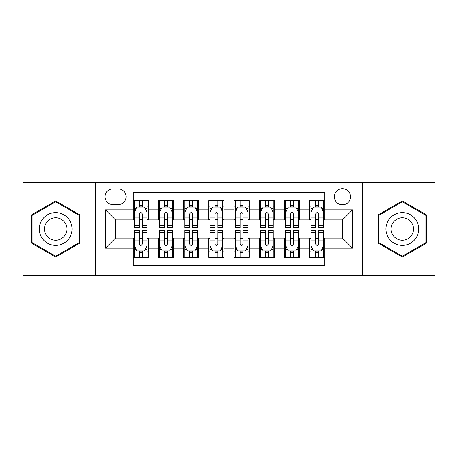 <?xml version="1.0" encoding="UTF-8"?>
<svg xmlns="http://www.w3.org/2000/svg" width="458" height="458" viewBox="0 0 458 458"><rect width="100%" height="100%" fill="white"/><g stroke="black" fill="none" stroke-linecap="round" stroke-linejoin="round"><path stroke-width="0.69" d="M342.452 188.662A8.067 8.067 0 0 0 334.38 196.728A8.067 8.067 0 0 0 342.452 204.795A8.067 8.067 0 0 0 350.519 196.728A8.067 8.067 0 0 0 342.452 188.662M362.616 275.642L435.1 275.642L435.1 182.358L362.616 182.358L362.616 275.642L95.384 275.642L95.384 182.358L22.9 182.358L22.9 275.642L95.384 275.642M324.802 200.638L309.677 200.638L309.677 209.838L299.589 209.838L299.589 219.926L309.677 219.926L309.677 209.838M299.589 209.838L299.589 200.638L284.464 200.638L284.464 209.838L274.382 209.838L274.382 219.926L284.464 219.926L284.464 209.838M274.382 209.838L274.382 200.638L259.251 200.638L259.251 209.838L249.169 209.838L249.169 219.926L259.251 219.926L259.251 209.838M249.169 209.838L249.169 200.638L234.044 200.638L234.044 209.838L223.956 209.838L223.956 219.926L234.044 219.926L234.044 209.838M223.956 209.838L223.956 200.638L208.831 200.638L208.831 209.838L198.749 209.838L198.749 219.926L208.831 219.926L208.831 209.838M198.749 209.838L198.749 200.638L183.618 200.638L183.618 209.838L173.536 209.838L173.536 219.926L183.618 219.926L183.618 209.838M173.536 209.838L173.536 200.638L158.411 200.638L158.411 219.926L148.323 219.926L148.323 200.638L133.198 200.638M133.198 257.362L148.323 257.362L148.323 238.074L158.411 238.074L158.411 257.362L173.536 257.362L173.536 238.074L183.618 238.074L183.618 248.162L173.536 248.162M183.618 248.162L183.618 257.362L198.749 257.362L198.749 238.074L208.831 238.074L208.831 248.162L198.749 248.162M208.831 248.162L208.831 257.362L223.956 257.362L223.956 238.074L234.044 238.074L234.044 248.162L223.956 248.162M234.044 248.162L234.044 257.362L249.169 257.362L249.169 238.074L259.251 238.074L259.251 248.162L249.169 248.162M259.251 248.162L259.251 257.362L274.382 257.362L274.382 238.074L284.464 238.074L284.464 248.162L274.382 248.162M284.464 248.162L284.464 257.362L299.589 257.362L299.589 238.074L309.677 238.074L309.677 248.162L299.589 248.162M112.777 204.543L118.324 204.543A7.815 7.815 0 0 0 126.139 196.728A7.815 7.815 0 0 0 118.324 188.914L112.777 188.914A7.815 7.815 0 0 0 104.962 196.728A7.815 7.815 0 0 0 112.777 204.543M362.616 182.358L95.384 182.358M324.802 209.838L324.802 192.194L133.198 192.194L133.198 219.926L115.548 219.926L115.548 238.074L133.198 238.074L133.198 265.806L324.802 265.806L324.802 238.074L342.452 238.074L342.452 219.926L324.802 219.926L324.802 209.838L352.534 209.838L352.534 248.162L324.802 248.162M133.198 248.162L105.466 248.162L105.466 209.838L133.198 209.838M309.677 248.162L309.677 257.362L324.802 257.362M133.198 206.942L134.457 206.942M139.249 206.942L142.272 206.942M147.064 206.942L148.323 206.942M133.198 219.674L134.457 219.674M139.249 219.674L142.272 219.674M147.064 219.674L148.323 219.674M133.198 238.326L134.457 238.326M139.249 238.326L142.272 238.326M147.064 238.326L148.323 238.326M133.198 251.058L134.457 251.058M139.249 251.058L142.272 251.058M147.064 251.058L148.323 251.058M158.411 219.674L159.67 219.674M164.462 219.674L167.485 219.674M172.277 219.674L173.536 219.674M158.411 206.942L159.67 206.942M164.462 206.942L167.485 206.942M172.277 206.942L173.536 206.942M158.411 238.326L159.67 238.326M164.462 238.326L167.485 238.326M172.277 238.326L173.536 238.326M158.411 251.058L159.67 251.058M164.462 251.058L167.485 251.058M172.277 251.058L173.536 251.058M183.618 238.326L184.883 238.326M189.669 238.326L192.698 238.326M197.484 238.326L198.749 238.326M183.618 251.058L184.883 251.058M189.669 251.058L192.698 251.058M197.484 251.058L198.749 251.058M183.618 206.942L184.883 206.942M189.669 206.942L192.698 206.942M197.484 206.942L198.749 206.942M183.618 219.674L184.883 219.674M189.669 219.674L192.698 219.674M197.484 219.674L198.749 219.674M208.831 238.326L210.09 238.326M214.882 238.326L217.905 238.326M222.697 238.326L223.956 238.326M208.831 251.058L210.09 251.058M214.882 251.058L217.905 251.058M222.697 251.058L223.956 251.058M208.831 206.942L210.09 206.942M214.882 206.942L217.905 206.942M222.697 206.942L223.956 206.942M208.831 219.674L210.09 219.674M214.882 219.674L217.905 219.674M222.697 219.674L223.956 219.674M234.044 238.326L235.303 238.326M240.095 238.326L243.118 238.326M247.91 238.326L249.169 238.326M234.044 251.058L235.303 251.058M240.095 251.058L243.118 251.058M247.91 251.058L249.169 251.058M234.044 206.942L235.303 206.942M240.095 206.942L243.118 206.942M247.91 206.942L249.169 206.942M234.044 219.674L235.303 219.674M240.095 219.674L243.118 219.674M247.91 219.674L249.169 219.674M259.251 238.326L260.516 238.326M265.302 238.326L268.331 238.326M273.117 238.326L274.382 238.326M259.251 251.058L260.516 251.058M265.302 251.058L268.331 251.058M273.117 251.058L274.382 251.058M259.251 206.942L260.516 206.942M265.302 206.942L268.331 206.942M273.117 206.942L274.382 206.942M259.251 219.674L260.516 219.674M265.302 219.674L268.331 219.674M273.117 219.674L274.382 219.674M284.464 238.326L285.723 238.326M290.515 238.326L293.538 238.326M298.33 238.326L299.589 238.326M284.464 251.058L285.723 251.058M290.515 251.058L293.538 251.058M298.33 251.058L299.589 251.058M284.464 206.942L285.723 206.942M290.515 206.942L293.538 206.942M298.33 206.942L299.589 206.942M284.464 219.674L285.723 219.674M290.515 219.674L293.538 219.674M298.33 219.674L299.589 219.674M309.677 238.326L310.936 238.326M315.728 238.326L318.751 238.326M323.543 238.326L324.802 238.326M309.677 251.058L310.936 251.058M315.728 251.058L318.751 251.058M323.543 251.058L324.802 251.058M309.677 206.942L310.936 206.942M315.728 206.942L318.751 206.942M323.543 206.942L324.802 206.942M309.677 219.674L310.936 219.674M315.728 219.674L318.751 219.674M323.543 219.674L324.802 219.674M115.548 219.926L105.466 209.838M115.548 238.074L105.466 248.162M352.534 209.838L342.452 219.926M352.534 248.162L342.452 238.074M55.676 257.093L80.001 243.043L80.001 214.957L55.676 200.907L31.344 214.957L31.344 243.043L55.676 257.093M426.656 214.957L402.324 200.907L377.999 214.957L377.999 243.043L402.324 257.093L426.656 243.043L426.656 214.957M142.272 203.913L139.249 203.913M147.064 225.433L142.272 225.433L142.272 227.489L147.064 227.489L147.064 212.111L144.545 207.068L136.982 207.068L134.457 212.111L134.457 227.489L139.249 227.489L139.249 225.433L134.457 225.433M134.457 212.111L134.457 200.638M147.064 212.111L147.064 200.638M139.249 207.068L139.249 200.638M142.272 200.638L142.272 207.068M142.272 225.433L142.272 214.001C141.264 212.06 140.257 212.06 139.249 214.001L139.249 225.433M139.249 254.087L142.272 254.087M134.457 232.567L139.249 232.567L139.249 230.511L134.457 230.511L134.457 245.889L136.982 250.932L144.545 250.932L147.064 245.889L147.064 230.511L142.272 230.511L142.272 232.567L147.064 232.567M147.064 245.889L147.064 257.362M134.457 245.889L134.457 257.362M142.272 250.932L142.272 257.362M139.249 257.362L139.249 250.932M139.249 232.567L139.249 243.999C140.257 245.94 141.264 245.94 142.272 243.999L142.272 232.567M55.676 212.615A16.385 16.385 0 0 0 39.285 229A16.385 16.385 0 0 0 55.676 245.385A16.385 16.385 0 0 0 72.061 229A16.385 16.385 0 0 0 55.676 212.615M55.676 217.779A11.221 11.221 0 0 0 44.455 229A11.221 11.221 0 0 0 55.676 240.221A11.221 11.221 0 0 0 66.891 229A11.221 11.221 0 0 0 55.676 217.779M79.245 242.608L55.676 256.217L32.1 242.608L32.1 215.392L55.676 201.783L79.245 215.392L79.245 242.608M388.132 220.808A16.385 16.385 0 0 0 394.132 243.192A16.385 16.385 0 0 0 416.517 237.192A16.385 16.385 0 0 0 410.517 214.808A16.385 16.385 0 0 0 388.132 220.808M392.609 223.389A11.221 11.221 0 0 0 396.714 238.715A11.221 11.221 0 0 0 412.04 234.611A11.221 11.221 0 0 0 407.935 219.285A11.221 11.221 0 0 0 392.609 223.389M425.9 215.392L425.9 242.608L402.324 256.217L378.755 242.608L378.755 215.392L402.324 201.783L425.9 215.392M167.485 203.913L164.462 203.913M172.277 225.433L167.485 225.433L167.485 227.489L172.277 227.489L172.277 212.111L169.752 207.068L162.189 207.068L159.67 212.111L159.67 227.489L164.462 227.489L164.462 225.433L159.67 225.433M159.67 212.111L159.67 200.638M172.277 212.111L172.277 200.638M164.462 207.068L164.462 200.638M167.485 200.638L167.485 207.068M167.485 225.433L167.485 214.001C166.477 212.06 165.47 212.06 164.462 214.001L164.462 225.433M192.698 203.913L189.669 203.913M197.484 225.433L192.698 225.433L192.698 227.489L197.484 227.489L197.484 212.111L194.965 207.068L187.402 207.068L184.883 212.111L184.883 227.489L189.669 227.489L189.669 225.433L184.883 225.433M184.883 212.111L184.883 200.638M197.484 212.111L197.484 200.638M189.669 207.068L189.669 200.638M192.698 200.638L192.698 207.068M192.698 225.433L192.698 214.001C191.69 212.06 190.683 212.06 189.669 214.001L189.669 225.433M217.905 203.913L214.882 203.913M222.697 225.433L217.905 225.433L217.905 227.489L222.697 227.489L222.697 212.111L220.178 207.068L212.615 207.068L210.09 212.111L210.09 227.489L214.882 227.489L214.882 225.433L210.09 225.433M210.09 212.111L210.09 200.638M222.697 212.111L222.697 200.638M214.882 207.068L214.882 200.638M217.905 200.638L217.905 207.068M217.905 225.433L217.905 214.001C216.897 212.06 215.89 212.06 214.882 214.001L214.882 225.433M243.118 203.913L240.095 203.913M247.91 225.433L243.118 225.433L243.118 227.489L247.91 227.489L247.91 212.111L245.385 207.068L237.822 207.068L235.303 212.111L235.303 227.489L240.095 227.489L240.095 225.433L235.303 225.433M235.303 212.111L235.303 200.638M247.91 212.111L247.91 200.638M240.095 207.068L240.095 200.638M243.118 200.638L243.118 207.068M243.118 225.433L243.118 214.001C242.11 212.06 241.103 212.06 240.095 214.001L240.095 225.433M164.462 254.087L167.485 254.087M159.67 232.567L164.462 232.567L164.462 230.511L159.67 230.511L159.67 245.889L162.189 250.932L169.752 250.932L172.277 245.889L172.277 230.511L167.485 230.511L167.485 232.567L172.277 232.567M172.277 245.889L172.277 257.362M159.67 245.889L159.67 257.362M167.485 250.932L167.485 257.362M164.462 257.362L164.462 250.932M164.462 232.567L164.462 243.999C165.47 245.94 166.477 245.94 167.485 243.999L167.485 232.567M189.669 254.087L192.698 254.087M184.883 232.567L189.669 232.567L189.669 230.511L184.883 230.511L184.883 245.889L187.402 250.932L194.965 250.932L197.484 245.889L197.484 230.511L192.698 230.511L192.698 232.567L197.484 232.567M197.484 245.889L197.484 257.362M184.883 245.889L184.883 257.362M192.698 250.932L192.698 257.362M189.669 257.362L189.669 250.932M189.669 232.567L189.669 243.999C190.677 245.94 191.684 245.94 192.698 243.999L192.698 232.567M214.882 254.087L217.905 254.087M210.09 232.567L214.882 232.567L214.882 230.511L210.09 230.511L210.09 245.889L212.615 250.932L220.178 250.932L222.697 245.889L222.697 230.511L217.905 230.511L217.905 232.567L222.697 232.567M222.697 245.889L222.697 257.362M210.09 245.889L210.09 257.362M217.905 250.932L217.905 257.362M214.882 257.362L214.882 250.932M214.882 232.567L214.882 243.999C215.89 245.94 216.897 245.94 217.905 243.999L217.905 232.567M240.095 254.087L243.118 254.087M235.303 232.567L240.095 232.567L240.095 230.511L235.303 230.511L235.303 245.889L237.822 250.932L245.385 250.932L247.91 245.889L247.91 230.511L243.118 230.511L243.118 232.567L247.91 232.567M247.91 245.889L247.91 257.362M235.303 245.889L235.303 257.362M243.118 250.932L243.118 257.362M240.095 257.362L240.095 250.932M240.095 232.567L240.095 243.999C241.103 245.94 242.11 245.94 243.118 243.999L243.118 232.567M268.331 203.913L265.302 203.913M273.117 225.433L268.331 225.433L268.331 227.489L273.117 227.489L273.117 212.111L270.598 207.068L263.035 207.068L260.516 212.111L260.516 227.489L265.302 227.489L265.302 225.433L260.516 225.433M260.516 212.111L260.516 200.638M273.117 212.111L273.117 200.638M265.302 207.068L265.302 200.638M268.331 200.638L268.331 207.068M268.331 225.433L268.331 214.001C267.323 212.06 266.316 212.06 265.302 214.001L265.302 225.433M265.302 254.087L268.331 254.087M260.516 232.567L265.302 232.567L265.302 230.511L260.516 230.511L260.516 245.889L263.035 250.932L270.598 250.932L273.117 245.889L273.117 230.511L268.331 230.511L268.331 232.567L273.117 232.567M273.117 245.889L273.117 257.362M260.516 245.889L260.516 257.362M268.331 250.932L268.331 257.362M265.302 257.362L265.302 250.932M265.302 232.567L265.302 243.999C266.31 245.94 267.317 245.94 268.331 243.999L268.331 232.567M293.538 203.913L290.515 203.913M298.33 225.433L293.538 225.433L293.538 227.489L298.33 227.489L298.33 212.111L295.811 207.068L288.248 207.068L285.723 212.111L285.723 227.489L290.515 227.489L290.515 225.433L285.723 225.433M285.723 212.111L285.723 200.638M298.33 212.111L298.33 200.638M290.515 207.068L290.515 200.638M293.538 200.638L293.538 207.068M293.538 225.433L293.538 214.001C292.53 212.06 291.523 212.06 290.515 214.001L290.515 225.433M290.515 254.087L293.538 254.087M285.723 232.567L290.515 232.567L290.515 230.511L285.723 230.511L285.723 245.889L288.248 250.932L295.811 250.932L298.33 245.889L298.33 230.511L293.538 230.511L293.538 232.567L298.33 232.567M298.33 245.889L298.33 257.362M285.723 245.889L285.723 257.362M293.538 250.932L293.538 257.362M290.515 257.362L290.515 250.932M290.515 232.567L290.515 243.999C291.523 245.94 292.53 245.94 293.538 243.999L293.538 232.567M318.751 203.913L315.728 203.913M323.543 225.433L318.751 225.433L318.751 227.489L323.543 227.489L323.543 212.111L321.018 207.068L313.455 207.068L310.936 212.111L310.936 227.489L315.728 227.489L315.728 225.433L310.936 225.433M310.936 212.111L310.936 200.638M323.543 212.111L323.543 200.638M315.728 207.068L315.728 200.638M318.751 200.638L318.751 207.068M318.751 225.433L318.751 214.001C317.743 212.06 316.736 212.06 315.728 214.001L315.728 225.433M315.728 254.087L318.751 254.087M310.936 232.567L315.728 232.567L315.728 230.511L310.936 230.511L310.936 245.889L313.455 250.932L321.018 250.932L323.543 245.889L323.543 230.511L318.751 230.511L318.751 232.567L323.543 232.567M323.543 245.889L323.543 257.362M310.936 245.889L310.936 257.362M318.751 250.932L318.751 257.362M315.728 257.362L315.728 250.932M315.728 232.567L315.728 243.999C316.736 245.94 317.743 245.94 318.751 243.999L318.751 232.567M158.411 248.162L148.323 248.162M158.411 209.838L148.323 209.838M147.001 211.985L134.52 211.985M134.457 208.453L136.284 208.453M145.238 208.453L147.064 208.453M139.249 217.951L134.457 217.951M147.064 217.951L142.272 217.951M142.272 205.522L139.249 205.522M134.52 246.015L147.001 246.015M147.064 249.547L145.238 249.547M136.284 249.547L134.457 249.547M142.272 240.049L147.064 240.049M134.457 240.049L139.249 240.049M139.249 252.478L142.272 252.478M172.214 211.985L159.733 211.985M159.67 208.453L161.497 208.453M170.45 208.453L172.277 208.453M164.462 217.951L159.67 217.951M172.277 217.951L167.485 217.951M167.485 205.522L164.462 205.522M197.421 211.985L184.946 211.985M184.883 208.453L186.709 208.453M195.658 208.453L197.484 208.453M189.669 217.951L184.883 217.951M197.484 217.951L192.698 217.951M192.698 205.522L189.669 205.522M222.634 211.985L210.153 211.985M210.09 208.453L211.917 208.453M220.871 208.453L222.697 208.453M214.882 217.951L210.09 217.951M222.697 217.951L217.905 217.951M217.905 205.522L214.882 205.522M247.847 211.985L235.366 211.985M235.303 208.453L237.13 208.453M246.083 208.453L247.91 208.453M240.095 217.951L235.303 217.951M247.91 217.951L243.118 217.951M243.118 205.522L240.095 205.522M159.733 246.015L172.214 246.015M172.277 249.547L170.45 249.547M161.497 249.547L159.67 249.547M167.485 240.049L172.277 240.049M159.67 240.049L164.462 240.049M164.462 252.478L167.485 252.478M184.946 246.015L197.421 246.015M197.484 249.547L195.658 249.547M186.709 249.547L184.883 249.547M192.698 240.049L197.484 240.049M184.883 240.049L189.669 240.049M189.669 252.478L192.698 252.478M210.153 246.015L222.634 246.015M222.697 249.547L220.871 249.547M211.917 249.547L210.09 249.547M217.905 240.049L222.697 240.049M210.09 240.049L214.882 240.049M214.882 252.478L217.905 252.478M235.366 246.015L247.847 246.015M247.91 249.547L246.083 249.547M237.13 249.547L235.303 249.547M243.118 240.049L247.91 240.049M235.303 240.049L240.095 240.049M240.095 252.478L243.118 252.478M273.054 211.985L260.579 211.985M260.516 208.453L262.342 208.453M271.291 208.453L273.117 208.453M265.302 217.951L260.516 217.951M273.117 217.951L268.331 217.951M268.331 205.522L265.302 205.522M260.579 246.015L273.054 246.015M273.117 249.547L271.291 249.547M262.342 249.547L260.516 249.547M268.331 240.049L273.117 240.049M260.516 240.049L265.302 240.049M265.302 252.478L268.331 252.478M298.267 211.985L285.786 211.985M285.723 208.453L287.55 208.453M296.503 208.453L298.33 208.453M290.515 217.951L285.723 217.951M298.33 217.951L293.538 217.951M293.538 205.522L290.515 205.522M285.786 246.015L298.267 246.015M298.33 249.547L296.503 249.547M287.55 249.547L285.723 249.547M293.538 240.049L298.33 240.049M285.723 240.049L290.515 240.049M290.515 252.478L293.538 252.478M323.48 211.985L310.999 211.985M310.936 208.453L312.762 208.453M321.716 208.453L323.543 208.453M315.728 217.951L310.936 217.951M323.543 217.951L318.751 217.951M318.751 205.522L315.728 205.522M310.999 246.015L323.48 246.015M323.543 249.547L321.716 249.547M312.762 249.547L310.936 249.547M318.751 240.049L323.543 240.049M310.936 240.049L315.728 240.049M315.728 252.478L318.751 252.478"/></g></svg>
